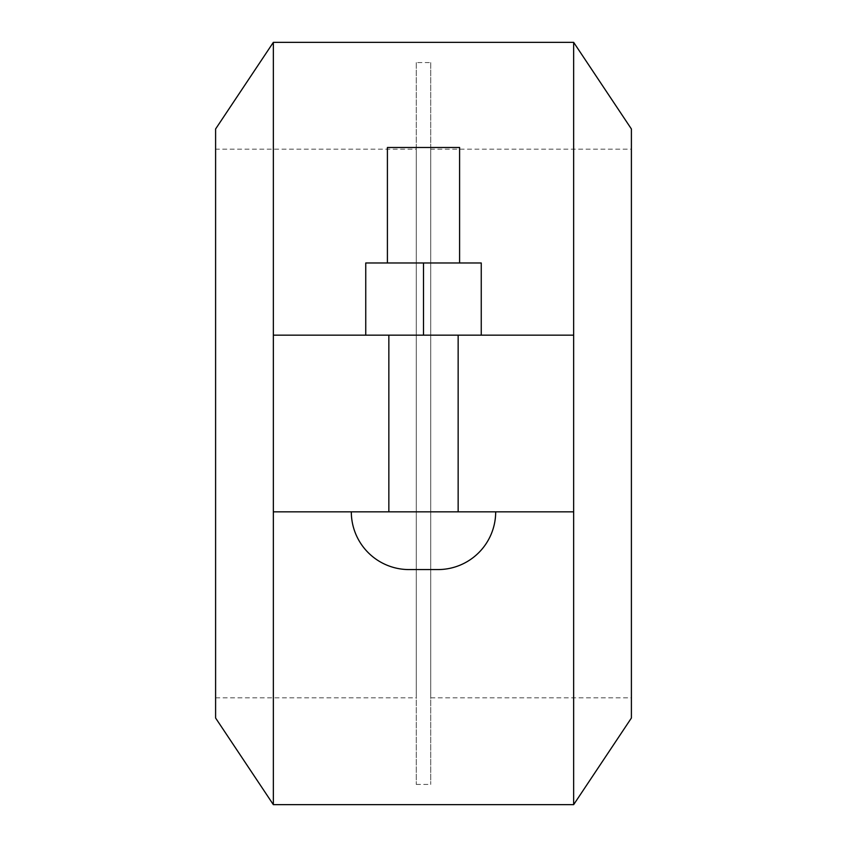 <?xml version="1.0" encoding="UTF-8"?>
<svg xmlns="http://www.w3.org/2000/svg" width="847" height="847" viewBox="0 0 847 847"><rect width="100%" height="100%" fill="white"/><g stroke="black" fill="none" stroke-linecap="round" stroke-linejoin="round"><path stroke-width="0.64" stroke-dasharray="4.24 3.18" d="M495.686 511.832L351.314 511.832L495.686 511.832A57.755 57.755 0 0 1 437.941 569.576L409.059 569.576A57.755 57.755 0 0 1 351.314 511.832M387.407 262.983L459.593 262.983L387.407 262.983L459.593 262.983L387.407 262.983L387.407 147.484L459.593 147.484L459.593 262.983M273.348 804.65L273.348 335.168L273.348 511.832L388.847 511.832L388.847 335.168L573.652 335.168L573.652 511.832L573.652 42.35M215.604 149.188L215.604 697.812L215.604 149.188L416.279 149.188L416.279 697.812L416.279 149.188M215.604 697.812L416.279 697.812M416.279 62.562L416.279 784.438L416.279 62.562L430.721 62.562L430.721 784.438L430.721 62.562M416.279 784.438L430.721 784.438M430.721 149.188L430.721 697.812L430.721 149.188L631.396 149.188L631.396 697.812L631.396 149.188M430.721 697.812L631.396 697.812M273.348 335.168L273.348 511.832L573.652 511.832L573.652 335.168L273.348 335.168L273.348 42.35M273.348 511.832L573.652 511.832L573.652 804.65M365.745 335.168L365.745 262.983L365.745 335.168L365.745 262.983L481.255 262.983L365.745 262.983L481.255 262.983L481.255 335.168L365.745 335.168L481.255 335.168L365.745 335.168L481.255 335.168L481.255 262.983L481.255 335.168M573.652 335.168L458.153 335.168L458.153 511.832L573.652 511.832M388.847 335.168L458.153 335.168M215.604 718.023L215.604 128.977M631.396 718.023L631.396 128.977M388.847 511.832L458.153 511.832M423.5 262.983L423.5 335.168M459.593 147.484L387.407 147.484L459.593 147.484"/><path stroke-width="1.27" d="M495.686 511.832A57.755 57.755 0 0 1 437.941 569.576L409.059 569.576A57.755 57.755 0 0 1 351.314 511.832M459.593 262.983L459.593 147.484L387.407 147.484L387.407 262.983M273.348 42.35L273.348 335.168L388.847 335.168L388.847 511.832L273.348 511.832L273.348 804.65L215.604 718.023L215.604 128.977L273.348 42.35L573.652 42.35L631.396 128.977L631.396 718.023L573.652 804.65L573.652 511.832L458.153 511.832L458.153 335.168L573.652 335.168L573.652 511.832M573.652 42.35L573.652 335.168M388.847 511.832L458.153 511.832M388.847 335.168L458.153 335.168M273.348 511.832L273.348 335.168M423.5 335.168L423.5 262.983L481.255 262.983L481.255 335.168M423.5 262.983L365.745 262.983L365.745 335.168M273.348 804.65L573.652 804.65"/></g></svg>

